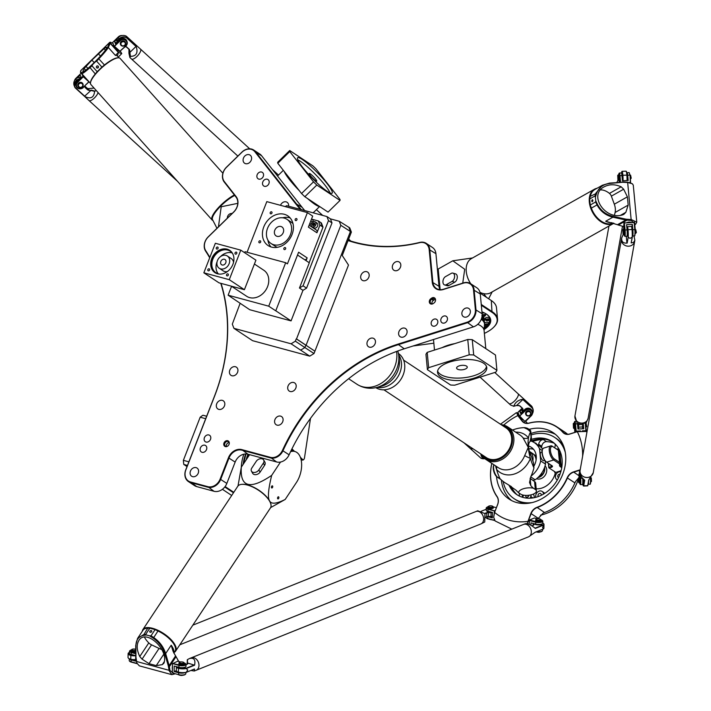 <?xml version="1.0" encoding="UTF-8"?>
<svg xmlns="http://www.w3.org/2000/svg" width="711" height="711" viewBox="0 0 711 711"><rect width="100%" height="100%" fill="white"/><g stroke="black" fill="none" stroke-linecap="round" stroke-linejoin="round"><path stroke-width="1.07" d="M310.494 418.379L304.477 457.955A1.778 1.013 -74.9 0 1 303.775 459.457A1.778 1.013 -74.9 0 1 302.673 459.582L300.362 457.262M294.514 451.405L291.954 448.837M348.07 240.576A169.707 136.947 -56.5 0 0 419.65 242.664A10.692 8.63 123.5 0 1 429.168 249.579L432.261 282.214A11.58 9.35 -56.5 0 0 443.282 289.51L463.341 283.147A10.692 8.63 123.5 0 1 473.517 289.884L475.383 309.623A10.692 8.63 123.5 0 1 467.038 322.234L397.849 344.177A169.707 136.947 -56.5 0 0 282.409 450.472A10.692 8.63 123.5 0 1 270.384 457.333L241.776 449.601A11.58 9.35 -56.5 0 0 228.435 457.777L220.126 479.107A10.692 8.63 123.5 0 1 207.808 486.662L190.504 481.978A10.692 8.63 123.5 0 1 185.864 469.847L214.544 396.294A169.707 136.947 -56.5 0 0 221.059 283.387M209.843 257.409A169.707 136.947 -56.5 0 0 205.755 250.734A10.692 8.63 123.5 0 1 208.252 236.95L233.768 212.047A11.58 9.35 -56.5 0 0 236.088 196.574L224.347 181.607A10.692 8.63 123.5 0 1 226.48 167.325L241.918 152.261A10.692 8.63 123.5 0 1 254.902 151.79L295.412 203.399A169.707 136.947 -56.5 0 0 300.46 209.398M433.923 303.046A3.191 2.568 -56.5 0 0 435.559 300.078A3.191 2.568 -56.5 0 0 431.639 298.14L430.928 298.629A3.191 2.568 -56.5 0 0 429.444 302.584A3.191 2.568 -56.5 0 0 432.688 303.837A3.191 2.568 -56.5 0 0 433.221 303.535L433.923 303.046M206.074 442.055A3.848 3.111 123.5 0 1 205.328 441.718A3.848 3.111 123.5 0 1 204.866 436.794A3.848 3.111 123.5 0 1 209.585 435.292A3.848 3.111 123.5 0 1 210.305 439.789A3.848 3.111 123.5 0 1 206.074 442.055M192.583 476.646A4.897 3.955 123.5 0 1 191.641 476.219A4.897 3.955 123.5 0 1 191.046 469.953A4.897 3.955 123.5 0 1 197.045 468.051A4.897 3.955 123.5 0 1 197.969 473.766A4.897 3.955 123.5 0 1 192.583 476.646M218.81 409.385A4.897 3.955 123.5 0 1 217.859 408.958A4.897 3.955 123.5 0 1 217.273 402.693A4.897 3.955 123.5 0 1 223.272 400.791A4.897 3.955 123.5 0 1 224.187 406.505A4.897 3.955 123.5 0 1 218.81 409.385M231.919 375.755A4.897 3.955 123.5 0 1 230.977 375.328A4.897 3.955 123.5 0 1 230.382 369.062A4.897 3.955 123.5 0 1 236.381 367.16A4.897 3.955 123.5 0 1 237.305 372.875A4.897 3.955 123.5 0 1 231.919 375.755M290.195 391.512A4.897 3.955 123.5 0 1 289.244 391.086A4.897 3.955 123.5 0 1 288.657 384.82A4.897 3.955 123.5 0 1 294.656 382.918A4.897 3.955 123.5 0 1 295.572 388.633A4.897 3.955 123.5 0 1 290.195 391.512M277.077 425.142A4.897 3.955 123.5 0 1 276.135 424.716A4.897 3.955 123.5 0 1 275.539 418.45A4.897 3.955 123.5 0 1 281.547 416.548A4.897 3.955 123.5 0 1 282.463 422.263A4.897 3.955 123.5 0 1 277.077 425.142M437.825 321.541A3.848 3.111 123.5 0 1 436.065 325.407A3.848 3.111 123.5 0 1 432.359 325.807A3.848 3.111 123.5 0 1 431.897 320.883A3.848 3.111 123.5 0 1 436.607 319.381A3.848 3.111 123.5 0 1 437.825 321.541M369.169 274.837A4.897 3.955 123.5 0 1 366.938 279.761A4.897 3.955 123.5 0 1 362.228 280.267A4.897 3.955 123.5 0 1 361.632 273.993A4.897 3.955 123.5 0 1 367.631 272.091A4.897 3.955 123.5 0 1 369.169 274.837M375.461 341.316A4.897 3.955 123.5 0 1 373.231 346.239A4.897 3.955 123.5 0 1 368.511 346.746A4.897 3.955 123.5 0 1 367.916 340.48A4.897 3.955 123.5 0 1 373.924 338.578A4.897 3.955 123.5 0 1 375.461 341.316M407.092 331.282A4.897 3.955 123.5 0 1 404.861 336.214A4.897 3.955 123.5 0 1 400.142 336.712A4.897 3.955 123.5 0 1 399.555 330.446A4.897 3.955 123.5 0 1 405.554 328.544A4.897 3.955 123.5 0 1 407.092 331.282M470.362 311.214A4.897 3.955 123.5 0 1 468.131 316.146A4.897 3.955 123.5 0 1 463.412 316.653A4.897 3.955 123.5 0 1 462.825 310.378A4.897 3.955 123.5 0 1 468.825 308.476A4.897 3.955 123.5 0 1 470.362 311.214M400.808 264.803A4.897 3.955 123.5 0 1 398.578 269.727A4.897 3.955 123.5 0 1 393.858 270.233A4.897 3.955 123.5 0 1 393.272 263.968A4.897 3.955 123.5 0 1 399.271 262.057A4.897 3.955 123.5 0 1 400.808 264.803M263.914 180.274A3.848 3.111 123.5 0 1 267.994 179.554A3.848 3.111 123.5 0 1 268.456 184.478A3.848 3.111 123.5 0 1 263.737 185.98A3.848 3.111 123.5 0 1 263.914 180.274M280.498 205.319A4.897 3.955 123.5 0 1 281.903 203.195A4.897 3.955 123.5 0 1 287.093 202.28A4.897 3.955 123.5 0 1 288.595 206.19M244.86 156.002A4.897 3.955 123.5 0 1 250.05 155.087A4.897 3.955 123.5 0 1 250.636 161.353A4.897 3.955 123.5 0 1 244.637 163.254A4.897 3.955 123.5 0 1 244.86 156.002M225.378 446.597A3.191 2.568 -56.5 0 0 227.138 446.419A3.191 2.568 -56.5 0 0 229.298 443.149A3.191 2.568 -56.5 0 0 226.96 440.651A3.191 2.568 -56.5 0 0 223.867 443.38A3.191 2.568 -56.5 0 0 225.378 446.597M202.075 452.303A3.848 3.111 123.5 0 1 201.329 451.974A3.848 3.111 123.5 0 1 200.866 447.041A3.848 3.111 123.5 0 1 205.586 445.548A3.848 3.111 123.5 0 1 206.306 450.036A3.848 3.111 123.5 0 1 202.075 452.303M258.262 173.084A3.848 3.111 123.5 0 1 262.341 172.364A3.848 3.111 123.5 0 1 262.812 177.288A3.848 3.111 123.5 0 1 258.093 178.781A3.848 3.111 123.5 0 1 258.262 173.084M447.468 318.484A3.848 3.111 123.5 0 1 445.708 322.35A3.848 3.111 123.5 0 1 442.002 322.75A3.848 3.111 123.5 0 1 441.54 317.826A3.848 3.111 123.5 0 1 446.259 316.324A3.848 3.111 123.5 0 1 447.468 318.484M197.8 474.059A4.897 3.955 -56.5 0 0 197.462 474.575M224.027 406.799A4.897 3.955 -56.5 0 0 223.689 407.305M237.136 373.168A4.897 3.955 -56.5 0 0 236.799 373.675M295.412 388.926A4.897 3.955 -56.5 0 0 295.074 389.432M282.303 422.556A4.897 3.955 -56.5 0 0 281.956 423.063M368.387 278.099A4.897 3.955 -56.5 0 0 368.049 278.614M374.679 344.586A4.897 3.955 -56.5 0 0 374.333 345.102M406.31 334.552A4.897 3.955 -56.5 0 0 405.972 335.068M469.58 314.484A4.897 3.955 -56.5 0 0 469.242 315M400.026 268.065A4.897 3.955 -56.5 0 0 399.689 268.58M250.805 161.086A4.897 3.955 -56.5 0 0 250.468 161.601M315.613 179.056A5.341 0.818 45.7 0 0 311.782 175.048A5.341 0.818 45.7 0 0 309.249 173.493A5.341 0.818 45.7 0 0 312.396 177.892A5.341 0.818 45.7 0 0 316.715 181.145A5.341 0.818 45.7 0 0 315.613 179.056M330.1 192.974A24.725 3.777 45.7 0 0 325.158 185.375A24.725 3.777 45.7 0 0 297.749 159.815M327.042 183.536A24.725 3.777 -134.3 0 1 332.135 193.17A24.725 3.777 -134.3 0 1 312.165 178.114A24.725 3.777 -134.3 0 1 297.607 157.78A24.725 3.777 -134.3 0 1 309.338 164.996A24.725 3.777 -134.3 0 1 327.042 183.536M464.567 369.329A5.341 2.231 -5.4 0 1 456.613 368.085A5.341 2.231 -5.4 0 1 461.723 365.365A5.341 2.231 -5.4 0 1 467.26 367.08A5.341 2.231 -5.4 0 1 464.567 369.329M437.612 371.106A24.725 10.327 174.6 0 0 474.113 375.639A24.725 10.327 174.6 0 0 486.493 366.485M474.344 378.056A24.725 10.327 -5.4 0 1 437.549 372.333A24.725 10.327 -5.4 0 1 461.19 359.722A24.725 10.327 -5.4 0 1 486.777 367.676A24.725 10.327 -5.4 0 1 474.344 378.056M484.715 324.891L484.564 323.274A1.893 0.791 -5.4 0 1 485.933 322.376A1.893 0.791 -5.4 0 1 488.093 322.581A1.893 0.791 -5.4 0 1 488.333 322.918L488.484 324.536A1.893 0.791 174.6 0 0 488.244 324.189A1.893 0.791 174.6 0 0 486.084 323.985A1.893 0.791 174.6 0 0 484.715 324.891C485.72 326.127 486.982 326.002 488.484 324.536M485.56 319.923L485.409 318.306A1.893 0.791 -5.4 0 1 486.768 317.408A1.893 0.791 -5.4 0 1 488.928 317.613A1.893 0.791 -5.4 0 1 489.177 317.95L489.328 319.559A1.893 0.791 174.6 0 0 489.079 319.221A1.893 0.791 174.6 0 0 486.928 319.017A1.893 0.791 174.6 0 0 485.56 319.923C486.564 321.159 487.817 321.034 489.328 319.559M485.48 313.524A1.893 0.791 -5.4 0 1 485.489 313.569L485.64 315.186A1.893 0.791 174.6 0 0 485.4 314.84A1.893 0.791 174.6 0 0 482.165 315.062M482.094 313.391A1.893 0.791 -5.4 0 1 484.467 312.973M277.797 163.272A35.639 5.448 -134.3 0 1 277.734 162.206L289.706 150.519A35.639 5.448 45.7 0 0 289.768 151.585L277.797 163.272L301.544 193.525L313.515 181.847A35.639 5.448 45.7 0 0 316.813 185.056L304.841 196.734A35.639 5.448 -134.3 0 1 301.544 193.525M304.841 196.734L328.055 212.109L340.036 200.422A35.639 5.448 45.7 0 0 340 199.462L315.942 168.818A35.639 5.448 45.7 0 0 312.929 165.894L289.706 150.519M467.767 339.502A35.639 14.878 -5.4 0 1 472.255 339.662L473.704 354.976A35.639 14.878 174.6 0 0 469.216 354.816L467.767 339.502L427.204 352.372L428.653 367.676A35.639 14.878 174.6 0 0 427.409 369.658L425.96 354.345A35.639 14.878 -5.4 0 1 427.204 352.372M427.409 369.658L450.623 385.024A35.639 14.878 174.6 0 0 454.72 385.184L495.807 372.155A35.639 14.878 174.6 0 0 496.918 370.342L495.469 355.029L472.255 339.662M316.813 185.056L340.036 200.422M289.768 151.585L313.515 181.847M496.918 370.342L473.704 354.976M469.216 354.816L428.653 367.676M297.873 188.85A25.614 3.919 -134.3 0 1 289.653 179.421A25.614 3.919 -134.3 0 1 284.844 172.249M319.266 206.279A25.614 3.919 -134.3 0 1 309.009 199.498M444.011 347.039A25.614 10.701 -5.4 0 1 448.028 345.537A25.614 10.701 -5.4 0 1 452.507 344.346M488.804 316.324A32.297 13.482 -5.4 0 1 489.719 318.972A32.297 13.482 -5.4 0 1 488.386 323.487M486.395 325.771A32.297 13.482 -5.4 0 1 484.084 327.611M483.053 316.395A27.009 11.278 -5.4 0 1 484.28 321.274M484.031 329.566A33.186 13.856 174.6 0 0 486.422 314.102A33.186 13.856 174.6 0 0 481.951 311.88M486.208 313.96A32.742 13.669 -5.4 0 1 490.235 319.737A32.742 13.669 -5.4 0 1 484.022 328.829M482.102 316.022A26.725 11.163 -5.4 0 1 482.965 316.937A26.725 11.163 -5.4 0 1 484.2 319.799A26.725 11.163 -5.4 0 1 484.218 319.968M248.015 454.231A19.837 11.314 105.1 0 0 247.615 455.2A19.837 11.314 105.1 0 0 246.184 459.804M233.786 492.314L225.103 486.564M243.891 454.169A24.947 14.229 105.1 0 0 241.322 467.145M291.679 449.396L293.376 451.103M300.789 458.524L302.139 459.875A2.231 1.271 105.1 0 0 302.486 460.088A2.231 1.271 105.1 0 0 303.508 459.715A2.231 1.271 105.1 0 0 303.641 459.564M493.63 327.3A40.092 16.744 174.6 0 0 493.807 327.122A40.092 16.744 174.6 0 0 497.549 319.043A40.092 16.744 174.6 0 0 492.359 311.8L481.249 304.45M481.329 305.25L492.012 312.325A39.647 16.557 -5.4 0 1 493.452 327.478A39.647 16.557 -5.4 0 1 484.369 333.388M433.843 343.182L413.171 345.964M480.147 293.145L491.292 300.522A40.092 16.744 -5.4 0 1 496.482 307.756L497.549 319.043M231.697 495.46L222.401 489.301M224.765 486.999L233.484 492.767M301.366 209.647A169.262 136.592 123.5 0 1 295.945 203.23L255.436 151.63A11.136 8.985 -56.5 0 0 253.711 150.03L259.853 154.091A11.136 8.985 123.5 0 1 261.577 155.691L302.086 207.301A169.262 136.592 -56.5 0 0 304.743 210.554M220.774 283.307A169.262 136.592 123.5 0 1 214.411 396.347L185.731 469.891A11.136 8.985 -56.5 0 0 188.415 481.569A11.136 8.985 -56.5 0 0 190.566 482.538L207.87 487.213A11.136 8.985 -56.5 0 0 220.694 479.347L229.013 458.026A11.136 8.985 123.5 0 1 241.838 450.152L270.438 457.893A11.136 8.985 -56.5 0 0 282.969 450.738A169.262 136.592 123.5 0 1 398.107 344.728L467.296 322.785A11.136 8.985 -56.5 0 0 475.988 309.649L474.121 289.91A11.136 8.985 -56.5 0 0 470.62 283.68A11.136 8.985 -56.5 0 0 463.519 282.889L443.46 289.253A11.136 8.985 123.5 0 1 436.358 288.47A11.136 8.985 123.5 0 1 432.866 282.24L429.773 249.605A11.136 8.985 -56.5 0 0 426.28 243.375L432.421 247.446A11.136 8.985 123.5 0 1 435.923 253.667L439.007 286.302A11.136 8.985 -56.5 0 0 439.976 289.688M470.62 283.68L476.761 287.742A11.136 8.985 123.5 0 1 480.263 293.972L482.129 313.72A11.136 8.985 123.5 0 1 473.437 326.847L404.248 348.79A169.262 136.592 -56.5 0 0 289.11 454.8A11.136 8.985 123.5 0 1 276.579 461.954L247.979 454.222A11.136 8.985 -56.5 0 0 235.154 462.088L226.836 483.418A11.136 8.985 123.5 0 1 214.011 491.283L196.707 486.6A11.136 8.985 123.5 0 1 194.556 485.631L188.415 481.569M426.28 243.375A11.136 8.985 -56.5 0 0 419.854 242.398A169.262 136.592 123.5 0 1 348.203 240.229M253.711 150.03A11.136 8.985 -56.5 0 0 241.918 152.118L226.48 167.183A11.136 8.985 -56.5 0 0 224.249 182.06L235.99 197.027A11.136 8.985 123.5 0 1 233.768 211.905L208.252 236.807A11.136 8.985 -56.5 0 0 205.639 251.17A169.262 136.592 123.5 0 1 209.701 257.773M432.866 303.748A2.675 2.16 123.5 0 1 431.035 303.606A2.675 2.16 123.5 0 1 431.559 299.322L432.261 298.833A2.675 2.16 123.5 0 1 434.697 298.656A2.675 2.16 123.5 0 1 435.541 300.273M435.39 299.518A2.675 2.16 -56.5 0 0 434.021 299.989L433.31 300.477A2.675 2.16 -56.5 0 0 432.101 303.899M227.316 446.33A2.675 2.16 123.5 0 1 226.009 446.41A2.675 2.16 123.5 0 1 225.494 446.179A2.675 2.16 123.5 0 1 225.165 442.766A2.675 2.16 123.5 0 1 228.435 441.727A2.675 2.16 123.5 0 1 229.289 443.344M229.129 442.589A2.675 2.16 -56.5 0 0 226.925 443.922A2.675 2.16 -56.5 0 0 226.551 446.481M187.02 466.585L183.802 464.452A35.639 20.326 -74.9 0 1 183.376 460.337L188.877 461.83M205.692 418.699L200.182 417.215A35.639 20.326 -74.9 0 1 202.991 415.242L206.661 416.228M183.376 460.337L200.182 417.215M187.464 465.447L183.802 464.452M82.085 74.291L83.294 76.752L88.582 81.525A22.494 6.043 138.2 0 0 88.751 81.472L88.582 81.525M83.409 87.471A4.453 4.115 157.7 0 1 76.21 86.351A4.453 4.115 157.7 0 1 77.241 81.845L82.92 76.317L83.294 76.752L77.615 82.289A4.008 3.706 -22.3 0 0 77.552 87.586A4.008 3.706 -22.3 0 0 83.169 87.346L88.955 81.881M88.839 81.818L83.169 87.346M74.602 80.512A4.453 4.115 -22.3 0 1 75.819 78.388L81.125 73.215M85.364 77.952L83.258 75.597M77.295 77.943L80.21 75.099L81.054 77.144L76.957 81.143A4.453 4.115 157.7 0 0 75.917 85.649L76.21 86.351M77.988 85.987A2.675 2.471 -22.3 0 1 82.28 82.974A2.675 2.471 -22.3 0 1 82.92 83.96M120.275 51.503L114.48 46.322L120.15 40.785A4.008 3.706 -22.3 0 1 125.758 40.545A4.008 3.706 -22.3 0 1 125.696 45.851L119.644 51.53L125.945 45.975A4.453 4.115 157.7 0 0 126.985 41.469A4.453 4.115 157.7 0 0 119.777 40.349L114.098 46.464L119.644 51.53M112.685 42.42L114.098 46.464L112.685 42.42L118.355 36.883A4.453 4.115 -22.3 0 1 122.132 35.55M126.985 41.469L126.691 40.758A4.453 4.115 157.7 0 0 119.484 39.638L115.395 43.638L114.551 41.585L117.262 38.945M120.523 44.482A2.675 2.471 -22.3 0 1 124.816 41.469A2.675 2.471 -22.3 0 1 125.456 42.456M82.165 83.756A2.231 2.062 -22.3 0 1 81.134 87.275A2.231 2.062 -22.3 0 1 78.468 84.84A2.231 2.062 -22.3 0 1 82.165 83.756M82.414 83.285A2.675 2.471 157.7 0 0 78.05 86.147A2.675 2.471 157.7 0 0 81.463 87.417A2.675 2.471 157.7 0 0 82.414 83.285M124.692 42.251A2.231 2.062 -22.3 0 1 123.67 45.771A2.231 2.062 -22.3 0 1 120.994 43.335A2.231 2.062 -22.3 0 1 124.692 42.251M124.94 41.789A2.675 2.471 157.7 0 0 120.586 44.642A2.675 2.471 157.7 0 0 123.99 45.913A2.675 2.471 157.7 0 0 124.94 41.789M114.551 41.585L116.071 42.971M114.062 46.375A3.564 0.542 -134.3 0 1 113.387 45.326A3.564 0.542 -134.3 0 1 113.36 45.024L113.467 44.917M118.106 50.126A3.564 0.542 -134.3 0 1 114.231 46.588M129.855 653.862A4.008 1.298 1.4 0 0 133.97 655.169A4.008 1.298 -178.6 0 1 131.419 654.849A4.008 1.298 -178.6 0 1 129.855 653.862L129.846 653.862A4.008 1.298 -178.6 0 0 131.411 654.938A4.008 1.298 -178.6 0 0 134.281 655.258M185.535 666.945L185.535 666.936A4.008 1.298 -178.6 0 1 185.535 666.945A4.008 1.298 -178.6 0 1 183.171 667.985A4.008 1.298 -178.6 0 1 179.092 667.745A4.008 1.298 -178.6 0 1 177.634 666.98A4.008 1.298 1.4 0 0 181.847 668.064A4.008 1.298 1.4 0 0 185.527 666.945A4.008 1.298 -178.6 0 1 181.82 668.153A4.008 1.298 -178.6 0 1 177.572 666.962M129.757 661.283A4.008 1.298 1.4 0 0 129.909 661.47A4.008 1.298 1.4 0 0 131.242 662.092L137.134 663.692M137.027 663.416L130.984 661.781A4.453 1.449 -178.6 0 1 129.5 661.088A4.453 1.449 -178.6 0 1 129.242 660.59L129.286 658.813M130.006 650.654A4.453 1.449 1.4 0 0 129.74 650.832A4.453 1.449 1.4 0 0 129.464 651.32A4.453 1.449 1.4 0 0 131.206 652.52L135.757 653.747M135.748 653.142L131.482 651.987A4.008 1.298 -178.6 0 1 130.166 650.467A4.008 1.298 -178.6 0 1 131.313 649.961M129.464 651.32L129.42 653.213A4.453 1.449 1.4 0 0 131.162 654.413L135.748 655.658L135.623 661.132L131.028 659.888A4.453 1.449 -178.6 0 1 129.304 658.821M135.748 651.676A2.675 0.871 -178.6 0 1 132.85 651.774A2.675 0.871 -178.6 0 1 131.251 650.947L131.277 650.103A2.675 0.871 1.4 0 0 132.85 650.929A2.675 0.871 1.4 0 0 135.739 650.841M185.855 672.517L185.829 673.69A4.453 1.449 -178.6 0 1 185.544 674.179A4.453 1.449 -178.6 0 1 178.657 674.677L172.302 672.953L172.524 663.692L177.688 661.203L180.567 661.977M184.265 662.981A4.008 1.298 -178.6 0 1 185.375 663.541A4.008 1.298 -178.6 0 1 183.962 664.998A4.008 1.298 -178.6 0 1 179.163 664.883L172.435 663.487L172.302 672.953L178.657 674.677L178.701 672.784L174.115 671.54L174.239 666.065L178.834 667.3A4.453 1.449 1.4 0 0 183.5 667.558A4.453 1.449 1.4 0 0 185.998 666.323L186.042 664.421A4.453 1.449 1.4 0 0 185.784 663.923A4.453 1.449 1.4 0 0 185.535 663.727M172.435 663.487L178.879 665.407A4.453 1.449 1.4 0 0 183.545 665.656A4.453 1.449 1.4 0 0 186.042 664.421M178.923 674.988A4.008 1.298 1.4 0 0 185.118 674.543A4.008 1.298 1.4 0 0 185.287 674.357M184.291 663.123L184.273 663.958A2.675 0.871 -178.6 0 1 183.722 664.474A2.675 0.871 -178.6 0 1 180.727 664.696A2.675 0.871 -178.6 0 1 178.932 663.834L178.95 662.99A2.675 0.871 1.4 0 0 180.754 663.861A2.675 0.871 1.4 0 0 183.74 663.63A2.675 0.871 1.4 0 0 184.291 663.123A2.675 0.871 1.4 0 0 184.14 662.821A2.675 0.871 1.4 0 0 183.847 662.625M180.381 675.246L179.75 675.166M179.999 675.281L182.665 675.263A1.778 0.578 -178.6 0 1 180.478 675.334A1.778 0.578 -178.6 0 1 180.23 675.281M132.077 662.323L133.89 662.812M135.739 650.21A2.231 0.72 -178.6 0 1 135.721 650.218A2.231 0.72 -178.6 0 1 132.877 650.352A2.231 0.72 -178.6 0 1 131.873 649.445A2.231 0.72 -178.6 0 1 133.632 649.019A2.231 0.72 -178.6 0 1 135.73 649.347M131.739 649.632A2.675 0.871 1.4 0 0 131.446 649.81A2.675 0.871 1.4 0 0 131.277 650.103M183.394 663.114A2.231 0.72 -178.6 0 1 180.55 663.247A2.231 0.72 -178.6 0 1 179.545 662.341A2.231 0.72 -178.6 0 1 181.652 661.914A2.231 0.72 -178.6 0 1 183.731 662.439A2.231 0.72 -178.6 0 1 183.394 663.114M179.412 662.519A2.675 0.871 1.4 0 0 179.119 662.696A2.675 0.871 1.4 0 0 178.95 662.99M129.891 659.079A4.008 1.298 1.4 0 0 135.65 659.986M177.546 671.948A4.008 1.298 1.4 0 0 183.998 672.739M176.319 670.651L174.115 671.54M184.913 672.659A4.453 1.449 -178.6 0 1 178.701 672.784M172.311 668.829A3.564 2.035 -74.9 0 1 172.355 666.936M627.662 235.394L627.129 227.769L627.662 235.394M622.552 180.745L621.992 173.368L622.552 180.745M634.736 235.865L635.234 229.724L634.55 222.472L623.929 222.952L634.141 222.303L634.825 229.555A4.453 0.471 87.4 0 1 634.736 235.865A4.453 0.471 87.4 0 1 634.692 235.892L632.701 235.981A4.453 0.471 87.4 0 1 632.47 235.545M624.329 222.534L625.085 230L627.075 229.911L626.587 224.667L632.337 224.409L632.834 229.644A4.453 0.471 87.4 0 1 632.701 235.981M634.061 222.09L634.55 222.472M623.591 229.262L623.929 222.952L624.613 230.204L624.445 235.892L624.116 234.594M624.445 235.892L624.907 236.31A4.453 0.471 -92.6 0 0 624.951 236.336A4.453 0.471 -92.6 0 0 625.085 230L624.613 230.204M623.298 229.28L624.187 229.235L624.427 234.577L623.547 234.621L623.298 229.28L623.058 234.186L622.854 229.76M630.737 182.807L629.502 182.451M630.364 182.683L630.088 175.324L629.191 172.622A4.453 0.471 87.4 0 1 629.679 175.155L627.689 175.244L628.186 180.487L622.427 180.754L621.938 175.51A4.453 0.471 -92.6 0 0 621.396 172.951L619.405 173.04A4.453 0.471 -92.6 0 0 619.352 173.066L618.934 173.528L620.063 182.114M630.088 175.324L630.604 182.763M619.139 182.194L618.952 180.194M620.552 182.069L619.948 175.599A4.453 0.471 -92.6 0 0 619.405 173.04M618.73 174.853L618.934 173.528M626.96 173.137A4.453 0.471 87.4 0 1 627.146 172.684L629.137 172.595A4.453 0.471 87.4 0 1 629.191 172.622M618.152 174.879L619.041 174.844L619.29 180.185L618.401 180.221L618.152 174.879L617.912 179.785L617.708 175.359M630.15 175.999L630.435 178.985M630.079 175.235L630.124 175.688M630.399 175.217L630.461 178.781M635.376 233.688L635.287 230.391M635.261 230.088L635.225 229.626M623.058 234.186L623.547 234.621M636.372 232.568L635.75 229.609L635.892 233.164L636.372 232.568M630.773 178.754L631.226 178.177L630.604 175.217M617.912 179.785L618.401 180.221M632.443 235.545L631.946 227.547M632.337 224.409L631.848 227.129M624.951 236.336L626.942 236.248A4.453 0.471 -92.6 0 0 627.075 229.911M627.733 180.505L626.826 173.146M627.146 172.684A4.453 0.471 87.4 0 1 627.689 175.244M630.924 222.232A3.564 1.484 174.6 0 0 627.253 222.401M517.937 412.3L519.35 416.353L525.402 410.665A4.008 3.706 -22.3 0 1 531.01 410.434A4.008 3.706 -22.3 0 1 530.948 415.731L524.896 421.41L519.359 415.757L517.937 412.3L522.158 408.176A2.231 2.062 157.7 0 1 522.158 408.23L522.043 410.656A5.119 4.737 -22.3 0 0 522.194 412.007M524.896 421.41L519.35 416.353L525.029 410.229L524.736 409.518L520.648 413.518L519.803 411.473L522.114 409.216M525.518 421.383L531.197 415.855A4.453 4.115 157.7 0 0 532.228 411.349A4.453 4.115 157.7 0 0 525.029 410.229L525.402 410.665M525.776 414.371A2.675 2.471 -22.3 0 1 527.242 410.914A2.675 2.471 -22.3 0 1 530.708 412.344M481.214 454.213A4.453 4.115 157.7 0 0 484.893 458.693A6.683 6.177 157.7 0 1 480.956 458.204L466.558 445.139M484.502 458.346A4.008 3.706 -22.3 0 1 481.685 454.72M480.885 453.991A4.453 4.115 157.7 0 0 481.169 455.529L481.463 456.24M526.798 415.206A2.231 2.062 -22.3 0 1 527.82 411.687A2.231 2.062 -22.3 0 1 530.495 414.122A2.231 2.062 -22.3 0 1 526.798 415.206M526.416 415.357A2.675 2.471 157.7 0 0 530.779 412.496A2.675 2.471 157.7 0 0 527.366 411.225A2.675 2.471 157.7 0 0 526.416 415.357M519.803 411.473L521.323 412.851M532.228 411.349L531.944 410.638A4.453 4.115 157.7 0 0 524.736 409.518M518.719 414.806L518.612 414.904A3.564 0.542 45.7 0 0 519.314 416.255M519.483 416.468A3.564 0.542 45.7 0 0 523.358 420.005M578.105 429.017L578.007 423.729L578.105 429.017M583.322 479.072L583.136 484.04L583.224 478.974L582.673 484.067M580.478 430.928L576.177 431.124L575.555 432.137M574.95 421.312A4.453 0.471 -92.6 0 1 575.492 423.872L576.177 431.124L575.706 431.337L574.488 421.801L574.906 421.339A4.453 0.471 -92.6 0 1 574.95 421.312L575.652 421.276M586.193 431.586L585.917 430.679L585.882 431.461M585.286 423.454L586.326 430.848L585.446 431.293M585.233 423.472L585.917 430.679L582.38 430.839M576.141 431.959L577.012 431.684M574.87 432.359L574.506 428.466M574.275 423.125L574.488 421.801M583.278 423.916L583.731 428.76L577.981 429.017L577.483 423.783A4.453 0.471 -92.6 0 0 577.465 423.605M573.706 423.152L574.595 423.116L574.835 428.449L573.946 428.493L573.706 423.152L573.466 428.058L573.262 423.632M579.963 471.109L579.474 471.224L580.158 478.476L579.998 484.164L579.661 482.867M579.954 471.02L578.87 474.628L579.145 477.534M579.998 484.164L580.452 484.582A4.453 0.471 -92.6 0 0 580.505 484.609A4.453 0.471 -92.6 0 0 580.638 478.272L580.274 474.45M590.432 478.521A4.453 0.471 87.4 0 1 590.281 484.138L590.797 478.13M590.281 484.138A4.453 0.471 87.4 0 1 590.237 484.164L588.246 484.253A4.453 0.471 87.4 0 1 588.121 484.102M580.505 484.609L582.496 484.52A4.453 0.471 -92.6 0 0 582.647 478.379M578.852 477.552L579.732 477.508L579.98 482.849L579.092 482.885L578.852 477.552L578.603 482.449L578.399 478.032M591.205 478.041L590.93 481.96M591.463 481.418L591.303 477.881L591.152 481.445M585.98 427.258L585.793 423.258M573.466 428.058L573.946 428.493M586.735 426.564L586.157 423.48L586.299 427.035L586.735 426.564M578.603 482.449L579.092 482.885M583.278 428.777L583.224 423.916M588.175 483.809L588.495 482.005M588.548 481.685A4.453 0.471 87.4 0 1 588.246 484.253M542.28 523.731L542.28 523.731A4.008 1.298 -178.6 0 1 539.907 524.78A4.008 1.298 -178.6 0 1 535.827 524.531A4.008 1.298 -178.6 0 1 534.37 523.767A4.008 1.298 1.4 0 0 537.427 524.807A4.008 1.298 1.4 0 0 541.453 524.416A4.008 1.298 1.4 0 0 542.271 523.74L542.28 523.731A4.008 1.298 -178.6 0 1 538.565 524.94A4.008 1.298 -178.6 0 1 534.308 523.758M486.6 510.658A4.008 1.298 1.4 0 0 490.714 511.964A4.008 1.298 -178.6 0 1 488.155 511.644A4.008 1.298 -178.6 0 1 486.6 510.658M529.171 524.371L529.544 519.954L534.423 517.99L537.303 518.772M542.529 520.719A4.453 1.449 1.4 0 1 542.786 521.216A4.453 1.449 1.4 0 1 540.28 522.452A4.453 1.449 1.4 0 1 535.614 522.203L529.26 520.479L529.544 519.954L535.898 521.67A4.008 1.298 -178.6 0 0 540.698 521.794A4.008 1.298 -178.6 0 0 542.111 520.336L542.529 520.719A4.453 1.449 1.4 0 0 542.271 520.523M536.156 531.899A4.008 1.298 1.4 0 0 541.853 531.33A4.008 1.298 1.4 0 0 542.022 531.153M542.591 529.313L542.564 530.486A4.453 1.449 -178.6 0 1 542.28 530.975A4.453 1.449 -178.6 0 1 536.618 531.712M529.18 520.274L529.082 524.336M541 519.777A4.008 1.298 -178.6 0 1 542.111 520.336M530.921 525.251L530.984 522.852L535.57 524.096A4.453 1.449 1.4 0 0 540.236 524.345A4.453 1.449 1.4 0 0 542.742 523.109L542.786 521.216M541.035 519.91L541.009 520.754A2.675 0.871 -178.6 0 1 538.316 521.554A2.675 0.871 -178.6 0 1 535.667 520.63L535.685 519.785A2.675 0.871 1.4 0 0 538.343 520.719A2.675 0.871 1.4 0 0 541.035 519.91A2.675 0.871 1.4 0 0 540.875 519.608A2.675 0.871 1.4 0 0 540.591 519.421M494.101 519.448L494.589 520.381M486.742 507.441A4.453 1.449 1.4 0 0 486.484 507.627A4.453 1.449 1.4 0 0 486.2 508.116L486.155 510.009A4.453 1.449 1.4 0 0 487.897 511.2L492.483 512.444L492.359 517.919L487.764 516.675L487.719 518.577L494.518 520.283M486.2 508.116A4.453 1.449 1.4 0 0 487.942 509.307L494.918 511.013L488.226 508.774A4.008 1.298 -178.6 0 1 486.911 507.263A4.008 1.298 -178.6 0 1 488.048 506.756M494.243 513.191L494.296 511.022L495.398 510.169M494.909 511.413L495.096 510.942M486.493 518.07A4.008 1.298 1.4 0 0 486.653 518.266A4.008 1.298 1.4 0 0 487.986 518.888L494.66 520.479M493.327 506.872L496.358 507.698M487.986 518.888L487.719 518.577A4.453 1.449 -178.6 0 1 486.244 517.884A4.453 1.449 -178.6 0 1 485.986 517.377L485.986 517.128M493.354 507.014L493.336 507.858A2.675 0.871 -178.6 0 1 490.643 508.667A2.675 0.871 -178.6 0 1 487.995 507.734L488.013 506.89A2.675 0.871 1.4 0 0 490.661 507.823A2.675 0.871 1.4 0 0 493.354 507.014A2.675 0.871 1.4 0 0 493.203 506.721A2.675 0.871 1.4 0 0 492.91 506.525M536.601 518.95A2.231 0.72 -178.6 0 1 538.716 518.719A2.231 0.72 -178.6 0 1 540.467 519.226A2.231 0.72 -178.6 0 1 538.351 520.15A2.231 0.72 -178.6 0 1 536.281 519.128A2.231 0.72 -178.6 0 1 536.601 518.95M536.156 519.314A2.675 0.871 1.4 0 0 535.854 519.492A2.675 0.871 1.4 0 0 535.685 519.785M539.134 532.352L539.4 532.059A1.778 0.578 -178.6 0 1 536.743 531.997L539.134 532.352M489.061 519.181L490.626 519.599M488.928 506.054A2.231 0.72 -178.6 0 1 491.043 505.823A2.231 0.72 -178.6 0 1 492.794 506.339A2.231 0.72 -178.6 0 1 490.679 507.254A2.231 0.72 -178.6 0 1 488.608 506.241A2.231 0.72 -178.6 0 1 488.928 506.054M488.475 506.419A2.675 0.871 1.4 0 0 488.181 506.596A2.675 0.871 1.4 0 0 488.013 506.89M488.102 516.586A4.008 1.298 1.4 0 0 492.385 516.773M529.1 523.723A3.564 2.035 105.1 0 0 529.011 524.309M622.498 226.231L588.121 418.228A6.683 6.035 -169.8 0 1 580.478 422.992A6.683 6.035 -169.8 0 1 574.959 415.873L608.954 226.045M588.095 418.379L586.06 423.143L577.252 423.543L574.941 416.024M622.036 173.386L622.64 180.736M578.096 423.747L578.194 429.009M578.585 428.991A5.119 0.533 -92.6 0 0 578.612 427.213L578.603 423.836M582.576 423.987L582.593 427.027A5.119 0.533 87.4 0 1 582.576 428.813M578.354 423.792L578.372 427.151A4.897 0.515 87.4 0 1 578.336 429.009M582.762 428.804A4.897 0.515 -92.6 0 0 582.789 426.947L582.771 423.969M618.135 179.99L616.864 182.407M621.521 173.102L621.787 171.609A6.461 0.675 87.4 0 1 622.632 175.288A4.897 0.515 87.4 0 1 622.792 180.736M627.209 180.532A4.897 0.515 -92.6 0 0 627.058 175.093A6.461 0.675 -92.6 0 0 626.347 171.404L626.115 171.2A6.683 0.702 87.4 0 1 626.853 175.004A5.119 0.533 87.4 0 1 627.022 180.541M621.974 171.404L621.983 171.387A6.683 0.702 -92.6 0 0 621.974 171.404A6.683 0.702 -92.6 0 1 622.063 171.342L626.044 171.164A6.683 0.702 87.4 0 1 626.115 171.2M623.04 180.718A5.119 0.533 -92.6 0 0 622.872 175.19A6.683 0.702 -92.6 0 0 622.063 171.342M621.547 238.825A6.683 6.035 10.2 0 0 621.521 238.976A6.683 6.035 10.2 0 0 621.458 240.451A6.683 6.035 10.2 0 0 627.849 246.184A6.683 6.035 10.2 0 0 634.674 241.331L593.267 472.628A6.683 6.035 -169.8 0 1 585.624 477.383A6.683 6.035 -169.8 0 1 580.105 470.273L621.521 238.976A6.683 6.035 10.2 0 0 627.031 246.086A6.683 6.035 10.2 0 0 634.674 241.331A6.683 6.035 10.2 0 0 634.701 241.171M632.186 237.154L630.07 238.372L628.204 237.332A6.683 0.702 -92.6 0 0 628.017 229.582A5.119 0.533 -92.6 0 0 627.395 226.64L631.377 226.454A5.119 0.533 87.4 0 1 631.43 226.48A5.119 0.533 87.4 0 1 631.999 229.404A6.683 0.702 87.4 0 1 632.186 237.154L631.164 242.913L633.625 242.371L634.861 240.309L633.99 235.919M628.195 237.341L627.164 243.091L628.195 237.341M623.271 234.381L621.707 237.954C621.387 241.704 623.209 243.42 627.164 243.091M627.182 227.787L627.546 235.75M631.43 226.48L631.661 226.693A4.897 0.515 -92.6 0 1 632.203 229.484A6.461 0.675 -92.6 0 1 632.399 236.79L631.164 242.913M627.395 226.64A5.119 0.533 -92.6 0 0 627.333 226.667L627.129 226.898A4.897 0.515 87.4 0 1 627.777 229.689A6.461 0.675 87.4 0 1 627.973 236.994M626.284 236.274L626.906 242.922M626.924 227.778A4.897 0.515 87.4 0 1 627.129 226.898M593.232 472.779L588.708 480.032L587.668 485.8A6.683 0.702 87.4 0 1 587.65 485.817A6.683 0.702 87.4 0 1 587.579 485.862L583.598 486.04A6.683 0.702 -92.6 0 0 583.687 485.977L584.709 480.218C581.296 477.508 579.705 474.53 579.927 471.295L580.078 470.424M584.46 480.032L583.429 485.8A6.461 0.675 87.4 0 1 583.296 485.791A6.461 0.675 87.4 0 1 582.816 484.058M583.429 485.8L587.784 485.675L588.868 479.916M192.823 625.165L475.863 511.547A6.683 5.039 68.1 0 1 483.027 515.866A6.683 5.039 68.1 0 1 480.84 523.954L179.83 644.788M135.223 655.506A4.897 1.591 -178.6 0 1 130.868 655.151A6.461 2.097 -178.6 0 1 128.655 652.805L128.522 652.911A6.683 2.169 1.4 0 0 128.122 653.622A6.683 2.169 1.4 0 0 130.726 655.418A5.119 1.662 1.4 0 0 135.748 655.746M491.025 512.044A4.008 1.298 -178.6 0 1 488.155 511.724A4.008 1.298 -178.6 0 1 486.591 510.649L486.591 510.649M135.659 659.541A5.119 1.662 -178.6 0 1 130.637 659.213A6.683 2.169 -178.6 0 1 128.415 658.173A6.683 2.169 -178.6 0 1 128.033 657.417L128.122 653.622M128.655 652.805L129.438 652.494M128.531 658.262A6.461 2.097 1.4 0 0 128.62 658.359A6.461 2.097 1.4 0 0 130.771 659.364A4.897 1.591 1.4 0 0 135.65 659.675M475.979 511.502L477.739 510.791L484.955 513.609L484.751 521.99L480.956 523.9M481.098 511.316L486.164 509.289A6.461 2.097 -178.6 0 1 486.173 509.289M491.959 512.302A4.897 1.591 -178.6 0 1 491.07 512.338L488.493 512.364A2.453 0.791 1.4 0 0 486.786 512.64L484.893 513.395A2.453 0.791 1.4 0 0 484.84 513.422M485.009 517.528L486.688 516.853A2.453 0.791 -178.6 0 1 488.395 516.577L490.972 516.55A4.897 1.591 1.4 0 0 492.394 516.462M484.955 513.706A2.231 0.72 -178.6 0 1 485.071 513.653L486.964 512.898A2.231 0.72 -178.6 0 1 488.51 512.649L491.088 512.622A5.119 1.662 1.4 0 0 492.483 512.542M492.394 516.328A5.119 1.662 -178.6 0 1 490.999 516.408L488.421 516.444A2.231 0.72 1.4 0 0 486.875 516.684L485.009 517.43M196.049 670.304A6.683 5.039 -111.9 0 0 196.165 670.26A6.683 5.039 -111.9 0 0 198.36 662.181A6.683 5.039 -111.9 0 0 191.188 657.853A6.683 5.039 -111.9 0 0 191.063 657.906M193.827 657.737A6.683 5.039 -111.9 0 0 191.188 657.853L523.536 524.434A6.683 5.039 68.1 0 1 530.708 528.762A6.683 5.039 68.1 0 1 528.513 536.841L196.165 670.26A6.683 5.039 -111.9 0 0 198.84 663.825A6.683 5.039 -111.9 0 0 193.827 657.737M543.497 528.895L542.564 527.562L543.586 525.109A6.683 2.169 1.4 0 0 543.995 524.389L543.906 528.175A6.683 2.169 -178.6 0 1 543.497 528.895L535.214 532.237L528.637 536.796M523.66 524.389L525.411 523.687C527.873 523.394 531.17 524.967 535.303 528.415L543.586 525.109M533.214 523.456A5.119 1.662 1.4 0 0 533.143 523.731A5.119 1.662 1.4 0 0 533.214 524.016L533.632 524.851A2.231 0.72 -178.6 0 1 533.668 524.976A2.231 0.72 -178.6 0 1 533.606 525.127M542.742 522.994A6.461 2.097 -178.6 0 1 543.4 523.447A6.461 2.097 -178.6 0 1 543.471 524.789L535.036 528.175M531.899 525.838L533.383 525.233A2.453 0.791 1.4 0 0 533.739 525.038A2.453 0.791 1.4 0 0 533.854 524.629L533.437 523.794A4.897 1.591 -178.6 0 1 533.374 523.5M543.995 524.389A6.683 2.169 1.4 0 0 543.604 523.634A6.683 2.169 1.4 0 0 543.497 523.536M535.17 532.29L543.48 528.913M190.921 670.482L194.29 671.015L194.494 669.007L185.864 672.517A6.461 2.097 1.4 0 1 178.452 672.259L178.319 672.099A5.119 1.662 -178.6 0 1 176.612 671.308A5.119 1.662 -178.6 0 1 176.319 670.731L176.408 666.936A5.119 1.662 1.4 0 0 178.408 668.313A6.683 2.169 1.4 0 0 186.309 668.536L194.583 665.194C195.685 659.648 193.925 657.453 189.313 658.608L187.482 659.604L187.508 663.887A2.231 0.72 -178.6 0 1 187.508 663.932A2.231 0.72 -178.6 0 1 187.455 664.092M186.042 664.678L187.233 664.198A2.453 0.791 1.4 0 0 187.58 663.994A2.453 0.791 1.4 0 0 187.731 663.683L187.606 663.052M187.624 663.025L194.583 665.194M194.485 664.883L185.962 668.304A6.461 2.097 -178.6 0 1 178.55 668.047A4.897 1.591 -178.6 0 1 176.63 666.714M176.728 671.397A4.897 1.591 1.4 0 0 176.817 671.495A4.897 1.591 1.4 0 0 178.452 672.259M187.482 659.604L187.02 664.278M185.962 668.304L187.731 670.002L186.22 672.322A6.683 2.169 -178.6 0 1 178.319 672.099L178.55 668.047M194.494 669.007L185.864 672.517M187.269 659.817L187.384 663.15M494.776 372.484L518.052 393.725A6.683 2.337 132.4 0 1 515.279 400.24A6.683 2.337 132.4 0 1 509.04 403.599L480.058 377.15M131.455 58.969A6.683 2.337 -47.6 0 0 131.499 59.004A6.683 2.337 -47.6 0 0 137.73 55.645A6.683 2.337 -47.6 0 0 140.511 49.13A6.683 2.337 -47.6 0 0 140.467 49.095M237.856 156.082L131.499 59.004A6.683 2.337 -47.6 0 0 136.974 56.436A6.683 2.337 -47.6 0 0 140.511 49.139L126.976 36.785L127.953 37.799L126.336 37.621L136.014 46.455L126.656 37.479A6.683 6.177 157.7 0 0 118.897 38.901A5.119 4.737 157.7 0 0 117.439 41.638M116.942 42.127A5.119 4.737 -22.3 0 1 118.31 37.487A6.683 6.177 -22.3 0 1 126.06 36.039L126.976 36.785M128.94 49.281L128.94 53.316L129.9 57.547L130.451 56.365C136.45 56.276 138.316 52.836 136.05 46.046M125.172 46.722A2.231 2.062 -22.3 0 1 126.736 47.264L128.887 49.228A2.231 2.062 -22.3 0 1 129.509 50.517L130.22 56.453M130.451 56.365L129.864 52.41L136.014 46.455M117.786 41.3A4.897 4.524 -22.3 0 1 119.084 39.123A6.461 5.972 -22.3 0 1 126.336 37.621M129.9 52.427L129.766 50.57A2.453 2.266 157.7 0 0 129.082 49.157L126.922 47.193A2.453 2.266 157.7 0 0 125.305 46.588M513.769 406.239L516.666 405.448L523.1 399.315C518.452 399.795 515.342 402.106 513.769 406.239L510.64 405.057L509.085 403.644M522.781 399.466L532.459 408.301A6.461 5.972 -22.3 0 1 532.495 413.233M522.923 411.296L522.994 409.723A2.453 2.266 157.7 0 0 522.309 408.061L520.15 406.097A2.453 2.266 157.7 0 0 518.639 405.501L516.346 405.554L518.586 405.625A2.231 2.062 -22.3 0 1 519.963 406.168L522.114 408.141A2.231 2.062 -22.3 0 1 522.745 409.652L522.656 411.553M532.415 413.722A6.683 6.177 157.7 0 0 532.797 408.496A6.683 6.177 157.7 0 0 532.503 407.901L523.1 399.315M532.459 408.301L531.046 405.714L531.926 406.479A6.683 6.177 -22.3 0 1 532.21 407.074L532.797 408.496M513.546 406.319L516.346 405.554M88.919 100.464A6.683 2.337 -47.6 0 0 88.964 100.509A6.683 2.337 -47.6 0 0 93.674 98.642A6.683 2.337 -47.6 0 0 98.1 92.599A6.683 2.337 -47.6 0 1 94.439 97.931A6.683 2.337 -47.6 0 1 88.964 100.509L177.537 181.349M467.74 445.29A6.683 2.337 132.4 0 1 466.505 445.104L464.025 442.837M471.26 447.628L471.553 449.619M472.548 448.481L471.651 449.352M484.44 458.622A6.461 5.972 -22.3 0 1 481.329 458.195M84.671 86.244A2.453 2.266 157.7 0 0 85.356 87.755L87.506 89.719A2.453 2.266 157.7 0 0 89.026 90.315L91.008 90.377L84.502 96.341C90.599 99.398 93.968 97.727 94.616 91.337L89.017 90.03A2.231 2.062 -22.3 0 1 87.631 89.479L85.48 87.515A2.231 2.062 -22.3 0 1 84.858 86.067A2.231 2.062 157.7 0 0 84.902 86.102L87.053 88.066A2.231 2.062 157.7 0 0 88.431 88.608L94.074 88.093M84.885 96.349L75.206 87.515A6.461 5.972 -22.3 0 1 76.548 80.619A4.897 4.524 -22.3 0 1 78.814 79.321M94.616 91.337L96.216 90.484M79.214 78.939A5.119 4.737 157.7 0 0 76.361 80.405A6.683 6.177 157.7 0 0 74.806 87.16A6.683 6.177 157.7 0 0 75.09 87.755L84.502 96.341M75.206 87.515L88.964 100.509M94.759 91.052L91.257 90.101M74.806 87.16L74.22 85.747A6.683 6.177 -22.3 0 1 75.784 78.983A5.119 4.737 -22.3 0 1 80.654 77.535M501.371 479.961A39.869 32.173 -56.5 0 0 501.379 479.996A39.869 32.173 -56.5 0 0 511.573 500.562M555.407 434.341A39.869 32.173 -56.5 0 0 530.966 433.506M529.091 429.373A39.869 32.173 123.5 0 1 553.087 432.608A39.869 32.173 123.5 0 1 557.904 483.613A39.869 32.173 123.5 0 1 509.076 499.095A39.869 32.173 123.5 0 1 496.554 476.805A39.869 32.173 123.5 0 1 496.527 476.539M580.194 469.784L573.457 471.917A9.127 7.368 -56.5 0 0 567.165 477.828A46.544 37.559 123.5 0 1 536.947 507.316A9.127 7.368 -56.5 0 0 530.859 513.493L527.144 523.687M516.701 412.718L517.786 415.597L522.123 421.125A9.127 7.368 -56.5 0 0 528.993 423.196A46.544 37.559 123.5 0 1 562.863 432.35A9.127 7.368 -56.5 0 0 569.875 434.039L577.288 431.693L585.917 431.47L586.948 432.057M491.799 463.359A46.775 37.745 -56.5 0 0 497.033 496.758A8.905 7.19 123.5 0 1 497.593 504.543L494.589 512.391L497.656 504.517A9.127 7.368 -56.5 0 0 497.087 496.536A46.544 37.559 123.5 0 1 491.852 463.394M578.327 478.316L575.75 481.311A8.905 7.19 -56.5 0 0 574.906 482.893A46.775 37.745 123.5 0 1 544.537 512.524A8.905 7.19 -56.5 0 0 543.017 513.253L538.014 518.701M527.42 523.758L527.784 521.367A59.244 47.806 -56.5 0 1 494.589 512.391L493.692 517.27M528.069 521.492L531.144 513.609A8.905 7.19 123.5 0 1 537.081 507.583A46.775 37.745 -56.5 0 0 567.44 477.961A8.905 7.19 123.5 0 1 573.59 472.193L580.132 470.113M585.828 431.435L577.288 431.693A59.244 47.806 -56.5 0 1 582.629 456.195M577.376 431.559L569.964 433.914A8.905 7.19 123.5 0 1 564.285 433.283A8.905 7.19 123.5 0 1 563.121 432.27A46.775 37.745 -56.5 0 0 557.006 426.929A46.775 37.745 -56.5 0 0 529.091 423.063A8.905 7.19 123.5 0 1 523.776 422.325A8.905 7.19 123.5 0 1 522.389 421.045L518.052 415.517L516.817 412.727L518.177 413.491M525.687 421.223L527.438 423.312M503.708 425.107A59.244 47.806 -56.5 0 1 517.786 415.597L518.052 415.517M557.006 426.929L564.463 431.861A46.775 37.745 123.5 0 1 567.636 434.279M511.804 529.144L495.132 520.959L493.692 517.341M494.518 512.418L493.683 517.199M578.274 479.33A46.544 37.559 123.5 0 1 540.52 515.155M551.718 465.536A2.231 0.933 -5.4 0 1 552.012 465.945A2.231 0.933 -5.4 0 1 550.892 466.878L548.794 467.758L551.141 467.429A2.675 1.12 174.6 0 0 552.145 465.821L546.217 461.892A7.128 2.977 72.4 0 1 542.769 456.346A7.128 2.977 72.4 0 1 542.386 449.832L542.573 449.352A7.572 3.164 -107.6 0 1 543.702 448.108L550.687 445.895A7.572 3.164 72.4 0 0 549.505 452.329A7.572 3.164 72.4 0 0 553.62 459.964L558.775 463.376A5.795 2.417 -5.4 0 1 559.53 464.532L559.521 465.314A7.572 3.164 174.6 0 0 560.508 466.825L561.743 467.642M548.581 463.456L549.212 468.034L555.798 472.397L561.095 470.718M561.948 466.265L561.201 465.776A6.683 2.791 -5.4 0 1 560.339 464.567A6.683 2.791 -5.4 0 1 560.33 464.434L560.348 463.661A6.683 2.791 174.6 0 0 560.339 463.528A6.683 2.791 174.6 0 0 559.477 462.328L554.313 458.915L553.62 459.964L546.635 462.177A7.572 3.164 -107.6 0 1 542.973 456.284A7.572 3.164 -107.6 0 1 542.573 449.352M548.377 463.323L548.794 467.758M559.335 452.943A6.683 2.791 174.6 0 0 560.055 453.689L561.148 454.409M550.687 445.895A7.572 3.164 72.4 0 1 552.323 446.259L558.331 450.241A6.683 2.791 -5.4 0 1 559.193 451.441A6.683 2.791 -5.4 0 1 559.202 451.574L560.321 463.403M554.313 458.915A6.683 2.791 -107.6 0 1 550.456 450.685A6.683 2.791 -107.6 0 1 553.176 446.819M493.55 465.732A6.683 2.791 72.4 0 0 493.914 471.846A6.683 2.791 72.4 0 0 497.14 477.045L497.984 477.605A7.572 3.164 -107.6 0 1 494.323 471.713A7.572 3.164 -107.6 0 1 493.923 464.781A7.572 3.164 -107.6 0 1 493.932 464.763L493.55 465.732M500.917 479.543L497.984 477.605L499.335 477.179M510.32 485.835A31.853 25.703 -56.5 0 0 517.626 495.123M552.758 442.038A31.853 25.703 -56.5 0 0 530.966 441.042M531.108 434.936A36.75 29.658 123.5 0 1 554.767 437.461L556.189 438.403A36.75 29.658 123.5 0 1 563.654 446.232M525.74 503.512A36.75 29.658 123.5 0 1 515.626 499.691L514.195 498.749A36.75 29.658 123.5 0 1 503.112 481.4M531.508 439.371A31.853 25.703 123.5 0 1 552.056 441.549A31.853 25.703 123.5 0 1 555.913 482.289A31.853 25.703 123.5 0 1 516.897 494.66A31.853 25.703 123.5 0 1 508.96 485.035M554.767 437.461A36.75 29.658 123.5 0 1 565.289 452.427M532.086 502.588A36.75 29.658 123.5 0 1 514.195 498.749M559.984 474.184A1.866 1.502 123.5 0 1 560.01 474.193A1.866 1.502 123.5 0 0 558.57 477.596M556.606 449.094A1.866 1.502 123.5 0 1 558.562 450.401M534.903 443.015A1.866 1.502 123.5 0 1 536.45 444.037M516.533 490.706A1.866 1.502 123.5 0 1 516.524 490.706A1.866 1.502 123.5 0 1 516.106 490.243M538.396 496.509A1.866 1.502 123.5 0 1 540.653 493.558A1.866 1.502 123.5 0 1 541.16 495.345M511.325 486.457A32.075 25.88 -56.5 0 0 516.648 494.367M519.67 496.207A4.453 3.591 123.5 0 1 519.43 493.31M538.503 445.397A4.453 3.591 -56.5 0 0 538.725 444.295A4.453 3.591 123.5 0 1 543.444 439.629A32.075 25.88 -56.5 0 0 532.503 441.629M530.13 498.189L530.779 496.518A4.453 3.591 -56.5 0 0 531.126 494.838M523.509 495.149L522.878 496.776A1.333 1.075 123.5 0 1 522.549 497.291M528.797 495.256A1.778 1.44 123.5 0 1 525.705 496.056A1.778 1.44 123.5 0 1 525.767 495.389M554.882 443.788A4.453 3.591 123.5 0 1 554.58 447.761M559.797 453.494A4.453 3.591 123.5 0 1 560.81 453.307M543.711 493.994A4.453 3.591 123.5 0 1 543.346 493.167A4.453 3.591 -56.5 0 0 542.084 491.408A4.453 3.591 -56.5 0 0 538.12 491.63A4.453 3.591 -56.5 0 0 535.765 495.576A4.453 3.591 123.5 0 1 535.214 497.469M536.192 488.768A17.819 14.38 -56.5 0 0 555.229 473.313M528.753 495.656A1.778 1.44 -56.5 0 0 527.918 496.918M554.313 443.273A32.075 25.88 -56.5 0 0 546.519 441.655A4.453 3.591 -56.5 0 0 541.8 446.33A4.453 3.591 123.5 0 1 541.471 447.717M522.621 494.945A4.453 3.591 -56.5 0 0 522.416 497.247M533.161 494.189A4.453 3.591 123.5 0 1 534.103 497.709M554.562 471.571A6.683 5.395 -56.5 0 0 555.655 473.89A6.159 4.968 -56.5 0 1 556.029 474.406M560.837 471.669A4.453 3.591 123.5 0 1 560.232 471.695A4.453 3.591 -56.5 0 0 555.851 474.797A4.453 3.591 -56.5 0 0 556.855 479.614A4.453 3.591 -56.5 0 0 557.095 479.756A4.453 3.591 123.5 0 1 557.326 479.898A4.453 3.591 123.5 0 1 557.362 479.925M531.108 476.041A21.161 17.073 -56.5 0 0 540.68 460.959L539.525 448.703L542.2 450.472M540.68 460.959L545.506 464.15L545.213 460.995M542.04 451.903L541.169 452.178A4.453 1.857 72.4 0 0 540.324 454.978A4.453 1.857 72.4 0 0 543.862 460.675L544.733 460.399M532.948 480.503L535.152 479.801A21.161 17.073 -56.5 0 0 545.506 464.15M530.735 476.877L535.152 479.801M531.224 479.356A4.453 1.857 174.6 0 0 530.726 478.841A4.453 1.857 174.6 0 0 530.166 478.556M542.68 449.112A21.161 17.073 -56.5 0 0 539.249 445.886L534.423 442.695A21.161 17.073 -56.5 0 0 530.21 440.82M539.525 448.703A21.161 17.073 -56.5 0 0 534.423 442.695M528.566 446.046A15.589 12.585 123.5 0 1 531.348 447.335A15.589 12.585 123.5 0 1 533.801 466.363M533.534 449.281A15.589 12.585 -56.5 0 0 528.797 448.872M518.719 492.839A9.323 3.893 -5.4 0 1 523.385 488.75A9.323 3.893 -5.4 0 1 533.383 488.19L535.312 489.47A8.461 3.537 -5.4 0 1 536.405 490.99A8.461 3.537 -5.4 0 1 530.299 495.025A8.461 3.537 -5.4 0 1 520.648 494.118L518.719 492.839A33.239 13.882 72.4 0 1 516.177 490.323L507.61 484.289A33.106 30.084 -6.2 0 1 500.002 478.654A28.147 11.758 72.4 0 1 496.456 469.153A22.628 18.264 -56.5 0 0 514.4 474.006A22.628 18.264 -56.5 0 0 530.406 458.382A28.147 11.758 -107.6 0 1 528.273 447.37A28.147 11.758 -107.6 0 1 528.469 437.914A22.628 18.264 -56.5 0 0 515.671 432.146M530.859 438.003A8.461 3.537 -5.4 0 1 531.508 439.176L530.762 431.275A8.461 3.537 174.6 0 0 529.659 429.755L527.74 428.475A33.239 13.882 -107.6 0 0 525.358 427.738L525.411 428.28M533.383 488.19A33.239 13.882 -107.6 0 1 530.841 485.675L529.535 482.502L530.69 476.974A33.106 17.517 -78.7 0 0 533.952 467.891A28.147 11.758 -107.6 0 1 530.406 458.382A8.905 1.36 21.3 0 1 524.709 455.547A19.597 15.82 123.5 0 1 498.349 467.696L486.04 459.546A19.597 15.82 -56.5 0 0 510.045 451.929A19.597 15.82 -56.5 0 0 507.672 426.858A19.597 15.82 -56.5 0 0 501.202 424.707M507.672 426.858L519.981 435.008A19.597 15.82 123.5 0 1 523.029 437.825A8.905 5.084 141.9 0 0 528.469 437.914A28.147 11.758 -107.6 0 1 530.566 432.137A33.106 17.517 -78.7 0 0 526.113 428.591C524.087 427.764 523.838 427.48 525.358 427.738L524.496 427.64A34.297 34.297 0 0 0 512.507 430.057M398.436 353.483A20.486 16.531 123.5 0 1 400.737 379.576A20.486 16.531 123.5 0 1 375.817 387.655M529.348 451.352L532.557 453.476A11.136 8.985 123.5 0 1 536.085 460.141M533.952 467.891L533.454 462.621A24.414 10.194 -107.6 0 1 531.544 456.604A10.025 4.186 -107.6 0 1 530.122 441.531A24.414 10.194 -107.6 0 1 531.073 437.416L530.566 432.137M495.603 465.874A28.147 11.758 72.4 0 0 496.456 469.153A8.905 5.084 -38.1 0 0 496.509 466.478M536.405 490.99L535.659 483.098A8.461 3.537 174.6 0 0 534.565 481.569L530.139 478.316M531.508 439.176A8.461 3.537 -5.4 0 1 530.655 440.944M523.029 437.825L528.273 447.37L524.709 455.547M501.939 425.196A18.824 15.189 123.5 0 1 508.872 451.156A18.824 15.189 123.5 0 1 482.271 454.916M481.525 454.427A19.597 15.82 -56.5 0 0 486.04 459.546M383.922 389.815L486.368 457.626A17.819 14.38 -56.5 0 0 503.512 455.787A17.819 14.38 -56.5 0 0 511.627 437.869A17.819 14.38 -56.5 0 0 506.036 427.906L403.59 360.104M541.711 473.099A1.226 0.987 123.5 0 1 540.316 474.984M532.832 460.906A11.136 8.985 -56.5 0 0 532.983 457.466A11.136 8.985 -56.5 0 0 529.508 451.458L536.245 456.071M544.395 467.927A7.572 6.115 123.5 0 1 538.191 477.303M537.774 477.694A7.794 6.292 -56.5 0 0 544.599 467.394M545.079 465.901A7.794 6.292 123.5 0 1 545.213 475.206A7.794 6.292 123.5 0 1 536.592 478.716M270.216 212.58A1.093 0.88 123.5 0 1 271.691 211.905A1.093 0.88 123.5 0 1 270.482 213.727A1.093 0.88 123.5 0 1 270.216 212.58M258.911 241.58A1.093 0.88 123.5 0 1 260.386 240.905A1.093 0.88 123.5 0 1 259.177 242.727A1.093 0.88 123.5 0 1 258.911 241.58M283.885 248.335A1.093 0.88 123.5 0 1 285.36 247.659A1.093 0.88 123.5 0 1 284.151 249.481A1.093 0.88 123.5 0 1 283.885 248.335M295.189 219.335A1.093 0.88 123.5 0 1 296.665 218.659A1.093 0.88 123.5 0 1 295.456 220.481A1.093 0.88 123.5 0 1 295.189 219.335M267.54 228.311A14.478 11.678 123.5 0 1 287.004 219.344A14.478 11.678 123.5 0 1 290.328 234.932A14.478 11.678 123.5 0 1 271.024 243.491A14.478 11.678 123.5 0 1 267.54 228.311M274.775 230.275A5.341 4.31 123.5 0 1 281.965 226.96A5.341 4.31 123.5 0 1 282.614 233.803A5.341 4.31 123.5 0 1 276.064 235.874A5.341 4.31 123.5 0 1 274.775 230.275M263.79 226.871A17.819 14.38 123.5 0 1 287.751 215.833A17.819 14.38 123.5 0 1 292.328 233.741A17.819 14.38 123.5 0 1 276.837 247.401A17.819 14.38 123.5 0 1 268.083 245.553A17.819 14.38 123.5 0 1 263.79 226.871M290.15 217.939A17.819 14.38 -56.5 0 0 282.605 217.788M267.878 240.051A17.819 14.38 -56.5 0 0 270.962 246.93M277.37 247.321A14.478 11.678 123.5 0 1 275.193 246.246L271.024 243.491M287.004 219.344L291.172 222.108A14.478 11.678 123.5 0 1 293.012 223.689M247.064 252.263L266.812 201.622L307.419 212.598L287.431 263.87L285.68 262.706L268.731 306.183L228.115 295.198L231.582 286.311M220.828 261.461A3.12 2.515 123.5 0 1 225.023 259.533A3.12 2.515 123.5 0 1 225.396 263.523A3.12 2.515 123.5 0 1 221.574 264.732A3.12 2.515 123.5 0 1 220.828 261.461M217.468 260.555A7.35 5.928 123.5 0 1 227.351 256.004A7.35 5.928 123.5 0 1 228.249 265.407A7.35 5.928 123.5 0 1 219.246 268.26A7.35 5.928 123.5 0 1 217.468 260.555M230.062 250.601A13.367 10.781 -56.5 0 0 212.482 259.124A13.367 10.781 -56.5 0 0 215.326 272.864M211.718 258.608A13.367 10.781 123.5 0 1 229.689 250.334A13.367 10.781 123.5 0 1 231.306 267.434A13.367 10.781 123.5 0 1 214.935 272.624A13.367 10.781 123.5 0 1 211.718 258.608M232.817 253.943A12.914 10.425 -56.5 0 0 230.213 251.214A12.914 10.425 -56.5 0 0 212.838 259.213A12.914 10.425 -56.5 0 0 215.948 272.757A12.914 10.425 -56.5 0 0 219.477 274.099M216.322 247.837A1.093 0.88 123.5 0 1 217.788 247.152A1.093 0.88 123.5 0 1 216.579 248.983A1.093 0.88 123.5 0 1 216.322 247.837M207.843 269.585A1.093 0.88 123.5 0 1 209.31 268.909A1.093 0.88 123.5 0 1 208.101 270.731A1.093 0.88 123.5 0 1 207.843 269.585M226.569 274.65A1.093 0.88 123.5 0 1 228.044 273.975A1.093 0.88 123.5 0 1 226.836 275.797A1.093 0.88 123.5 0 1 226.569 274.65M235.048 252.903A1.093 0.88 123.5 0 1 236.523 252.218A1.093 0.88 123.5 0 1 235.314 254.049A1.093 0.88 123.5 0 1 235.048 252.903M219.246 268.26L223.192 270.873A7.35 5.928 -56.5 0 0 227.431 271.522M233.555 262.27A7.35 5.928 -56.5 0 0 231.306 258.617L227.351 256.004M217.113 261.71A12.914 10.425 -56.5 0 0 217.006 261.977A12.914 10.425 -56.5 0 0 218.241 273.824M232.088 252.912A12.914 10.425 -56.5 0 0 220.49 256.6M240.78 250.148L229.271 279.681L203.844 272.802L215.353 243.278L240.78 250.148L255.916 260.173L244.406 289.697L218.979 282.827L203.844 272.802M244.406 289.697L229.271 279.681M254.414 264.03L263.825 270.26A15.589 12.585 123.5 0 1 265.71 290.204A15.589 12.585 123.5 0 1 246.61 296.256L231.386 286.178M297.491 255.053L275.752 310.823L298.602 252.218L307.152 257.88L306.068 260.661M297.669 255.098L309.294 262.794L299.464 288.017L302.975 290.337L291.066 320.892L249.739 309.72L228.115 295.198M275.921 310.876L291.066 320.892M304.815 259.826A2.675 2.16 -56.5 0 0 307.152 257.88M309.143 262.688L322.998 227.156L321.408 222.996L318.359 220.97L312.022 219.255M309.116 225.227L316.297 229.982A2.675 2.16 123.5 0 1 316.937 232.781L319.941 225.094L322.998 227.156M316.937 232.781L308.387 227.12L312.689 216.091L307.419 212.598M275.752 310.823L268.731 306.183M302.975 290.337L306.565 288.133L303.055 285.813L328.482 220.606L326.936 216.562L286.675 205.675L285.182 206.59M299.464 288.017L303.055 285.813M244.673 252.725L245.064 251.721L285.68 262.706M311.534 226.231A3.564 2.88 -56.5 0 0 311.542 226.836M311.569 218.952L312.253 219.415A2.675 2.16 123.5 0 1 313.053 221.699M322.35 226.693L320.777 222.57M318.359 220.97L319.941 225.094M315.169 221.805L316.919 222.97A2.897 2.337 123.5 0 1 317.266 226.667A2.897 2.337 123.5 0 1 313.72 227.796L311.969 226.631A2.897 2.337 123.5 0 1 311.427 223.254A2.897 2.337 123.5 0 1 314.609 221.556A2.897 2.337 123.5 0 1 315.169 221.805A2.897 2.337 123.5 0 1 315.515 225.511A2.897 2.337 123.5 0 1 311.969 226.631M306.565 288.133L331.993 222.925L328.482 220.606M326.936 216.562L330.446 218.881L339.271 221.272L340.818 225.316L296.523 338.916L314.902 351.19L296.265 338.845L295.349 341.182L291.092 343.795L233.919 328.331L232.31 324.136L240.122 303.357M331.993 222.925L330.446 218.881M339.271 221.272L349.759 227.875L351.376 232.097L340.818 225.316M312.342 223.885L313.435 222.819L314.662 223.156L314.786 224.552L313.702 225.618L312.476 225.28L312.342 223.885L313.222 224.472L313.32 225.511M291.092 343.795L309.738 356.14L252.565 340.676L233.919 328.331M300.789 350.07L304.886 347.555L295.349 341.182M351.376 232.097L342.249 255.498L348.488 265.061L314.004 353.527L304.886 347.555L305.846 345.093M306.112 345.164L350.452 231.43L348.825 227.165M314.689 223.503L313.222 224.472M314.315 223.405L313.435 222.819M314.004 353.527L309.738 356.14M212.669 220.366A19.597 5.261 -41.8 0 1 212.091 219.966A19.597 5.261 -41.8 0 1 220.917 205.097A19.597 5.261 -41.8 0 1 234.381 194.965M216.971 228.293L212.385 219.388A19.153 5.146 -41.8 0 1 221.334 205.461A19.153 5.146 -41.8 0 1 234.737 195.427M212.091 219.966L90.884 84.529A19.597 5.261 -41.8 0 1 90.484 82.911A19.597 5.261 -41.8 0 1 99.7 69.66A19.597 5.261 -41.8 0 1 118.533 57.813A19.597 5.261 -41.8 0 1 120.088 58.382L222.881 173.244M90.484 82.911L90.537 82.334A19.153 5.146 -41.8 0 1 95.292 73.953A19.153 5.146 -41.8 0 1 99.549 69.376A19.153 5.146 -41.8 0 1 104.464 65.003A19.153 5.146 -41.8 0 1 117.946 57.804L118.533 57.813M80.592 71.695L80.539 72.558L81.667 73.553C82.307 73.953 85.009 72.033 89.782 67.803L91.977 65.856A4153.413 3950.156 -72.7 0 0 92.714 64.479L89.666 67.189C85.053 71.251 82.405 73.064 81.721 72.646L80.592 71.695L80.77 70.602L109.761 42.313L107.485 47.495C106.339 49.717 103.344 53.414 98.527 58.569L95.594 61.67A2310.901 2197.808 107.3 0 1 96.616 61.155L98.882 58.764C103.895 53.467 107.041 49.708 108.321 47.468L110.649 42.42L112.809 43.318M105.77 47.424L106.623 47.344C108.872 48.632 83.889 73.926 82.787 71.473L84.174 68.505L91.923 60.079L104.082 48.703L105.77 47.424L106.508 48.25M92.714 64.479L95.594 61.67M88.653 81.383L88.777 81.507A19.153 5.146 -41.8 0 1 88.733 81.454L81.667 73.553L81.721 72.646M80.539 72.433L88.733 81.721A6.683 1.795 -41.8 0 1 88.733 81.721L80.53 72.558M120.443 51.334L121.777 53.574L118.328 57.084M110.872 42.251L109.761 42.313M109.556 43.264L110.489 43.247L118.933 52.685L121.777 53.574M109.458 43.531L110.338 43.504L118.524 52.65A6.683 1.795 -41.8 0 1 118.933 52.685M107.485 47.495L108.321 47.468L115.422 55.414A19.153 5.146 -41.8 0 1 117.324 55.965L119.013 57.849M91.977 65.856L97.185 71.687L95.292 73.953L89.666 67.189M117.288 55.929A22.494 6.043 138.2 0 0 118.142 52.676L115.422 55.414M98.18 66.221A1.093 1.04 107.3 0 1 97.078 68.025A1.093 1.04 107.3 0 1 96.412 66.674A1.093 1.04 107.3 0 1 98.18 66.221M98.385 66.585A1.093 1.04 -72.7 0 0 97.994 67.865M98.527 58.569L104.464 65.003L101.913 67.074L96.616 61.155M101.913 67.074L97.185 71.687M227.342 218.17A4.453 4.239 107.3 0 1 232.159 213.469M237.785 203.337L221.201 206.768L218.446 226.853M174.293 652.342A19.597 8.105 -146.5 0 0 175.617 651.152L270.473 507.894A19.597 8.105 -146.5 0 0 270.722 503.655A19.597 8.105 -146.5 0 0 247.384 485.035A19.597 8.105 -146.5 0 0 241.607 484.369A19.597 8.105 -146.5 0 0 237.794 486.253L142.929 629.511A19.597 8.105 -146.5 0 0 142.351 631.19M270.642 503.406A19.153 7.919 -146.5 0 0 270.571 503.166A19.153 7.919 -146.5 0 0 269.549 500.846A19.153 7.919 -146.5 0 0 247.757 484.964A19.153 7.919 -146.5 0 0 242.113 484.315A19.153 7.919 -146.5 0 0 241.864 484.342M175.617 651.152A19.597 8.105 -146.5 0 0 170.364 638.922A19.597 8.105 -146.5 0 0 152.518 628.293A19.597 8.105 -146.5 0 0 142.929 629.511M149.594 635.83L153.292 638.211C158.962 642.175 162.792 647.383 164.774 653.818L168.311 665.843L169.147 665.62L165.654 653.578C163.574 646.974 159.584 641.615 153.665 637.5L151.016 635.776A4153.413 2947.735 -29.3 0 0 149.594 635.83L146.368 634.959A2310.901 1640.081 150.7 0 1 145.657 634.452L149.799 628.186L147.701 628.204A19.153 7.919 -146.5 0 0 143.08 630.097L137.534 638.469L135.712 645.535L135.765 656.573L136.841 662.856M173.813 653.071L175.022 651.249A19.153 7.919 -146.5 0 0 157.984 630.986L153.292 638.211M145.657 634.452L143.329 634.807L137.534 638.469M144.475 637.118A16.931 6.994 -146.5 0 0 148.795 642.904A4.453 1.84 -146.5 0 0 151.55 644.833L159.077 648.423A13.367 5.528 -146.5 0 0 161.886 649.561M139.765 656.529C136.708 650.085 136.405 644.735 138.876 640.478C145.737 628.515 168.818 649.303 163.974 663.079L162.321 664.625L156.242 665.62L148.99 663.656L142.067 659.15L139.765 656.529L148.795 642.904M168.311 665.843L169.147 670.704L171.84 674.65L139.338 665.86L136.93 663.15L136.645 661.923L135.952 657.088L135.89 646.015C135.961 640.096 138.449 636.567 143.346 635.438L146.368 634.959M173.742 652.929A19.153 7.919 -146.5 0 0 171.191 645.224L165.654 653.578L164.774 653.818M168.534 666.82L169.414 666.669L169.147 665.62L175.564 655.933L173.066 651.303L171.191 645.224M174.737 673.859L170 670.562L169.414 666.669L176.044 656.662A6.683 2.764 -146.5 0 0 175.564 655.933M171.84 674.65L174.835 673.886M136.032 658.022L135.881 657.568M135.952 657.088L135.765 656.573M135.89 646.015L135.712 645.535M151.016 635.776L155.096 629.617L157.984 630.986M178.745 661.488L176.044 656.662M149.905 631.199A1.093 0.773 150.7 0 1 151.727 630.906A1.093 0.773 150.7 0 1 149.817 631.972A1.093 0.773 150.7 0 1 149.905 631.199M278.765 497.033A1.093 0.622 -74.9 0 1 278.721 498.295A1.093 0.622 -74.9 0 1 277.93 498.918A1.093 0.622 -74.9 0 1 277.61 497.7A1.093 0.622 -74.9 0 1 278.499 496.811A1.093 0.622 -74.9 0 1 278.765 497.033M272.624 486.084A1.093 0.622 -74.9 0 1 272.58 487.346A1.093 0.622 -74.9 0 1 271.789 487.968A1.093 0.622 -74.9 0 1 271.469 486.751A1.093 0.622 -74.9 0 1 272.357 485.862A1.093 0.622 -74.9 0 1 272.624 486.084M149.799 628.186L155.096 629.617M263.701 460.035L264.927 462.221A4.453 3.164 150.7 0 1 264.572 465.358L260.093 472.122A4.453 3.164 150.7 0 1 256.173 474.61A4.453 3.164 150.7 0 1 252.681 473.348L251.454 471.153A4.453 3.164 150.7 0 1 251.81 468.025L256.289 461.261A4.453 3.164 150.7 0 1 260.208 458.764A4.453 3.164 150.7 0 1 263.701 460.035A4.453 3.164 150.7 0 1 263.346 463.172L258.866 469.935A4.453 3.164 150.7 0 1 254.947 472.424A4.453 3.164 150.7 0 1 251.454 471.153M249.41 454.605A18.93 10.798 105.1 0 0 249.046 455.484M238.016 485.96L241.313 467.154C239.936 487.257 250.059 490.003 271.691 475.366C268.26 489.337 267.549 497.833 269.549 500.846C271.211 504.357 276.428 503.895 285.191 499.451L270.66 507.574M285.191 499.451L296.451 482.449A19.597 11.18 -74.9 0 0 301.606 463.51A19.597 11.18 -74.9 0 0 294.816 451.485L291.137 450.498M290.55 451.716A19.597 11.18 -74.9 0 1 294.816 451.485M271.691 475.366L280.507 462.043M241.313 467.154L249.588 454.658M597.071 188.255A19.597 12.994 60.6 0 0 594.458 189.215L471.402 258.6A19.597 12.994 60.6 0 0 466.265 271.451A19.597 12.994 60.6 0 0 466.532 273.388A19.597 12.994 60.6 0 0 470.753 283.769M479.961 292.328A19.597 12.994 60.6 0 0 490.652 292.745L613.709 223.361A19.597 12.994 60.6 0 0 613.904 223.245M466.549 273.504A19.153 12.7 60.6 0 0 466.576 273.611A19.153 12.7 60.6 0 0 470.673 283.716M594.458 189.215A19.597 12.994 60.6 0 0 589.321 202.066A19.597 12.994 60.6 0 0 598.618 219.948A19.597 12.994 60.6 0 0 613.709 223.361M595.4 197.16L596.618 193.303C598.849 187.455 603.301 184.167 609.994 183.438L622.543 182.265L609.629 183.074L602.439 185.233L595.836 193.214L594.956 195.987A4153.413 2580.823 -74 0 0 595.4 197.16L595.747 200.84A2310.901 1435.936 106 0 1 595.614 201.986L590.237 205.017L591.356 208.101A19.153 12.7 60.6 0 0 613.3 223.058M602.439 185.233L594.965 189.437A19.153 12.7 60.6 0 0 590.246 196.369L596.618 193.303M595.614 201.986L597.027 204.901C600.484 211.354 605.772 215.451 612.9 217.184L625.796 220.019L631.235 220.499L635.554 224.303L634.781 224.943M600.493 189.899A16.931 11.225 -119.4 0 1 609.443 193.401A4.453 2.951 60.6 0 1 611.362 196.147L614.313 204.208A13.367 8.861 60.6 0 1 615.095 212.473L614.473 215.193M623.76 214.42C606.421 221.832 587.57 195.161 604.226 186.78C609.398 184.105 615.042 184.113 621.147 186.797L623.663 189.206L627.395 196.831L628.177 205.097L625.849 212.313L623.76 214.42M635.554 224.303L636.78 222.205L631.386 219.601L626.027 219.184L613.113 216.393C606.163 214.775 600.991 210.847 597.587 204.617L595.747 200.84M622.543 182.265L627.875 182.523L632.363 183.776L633.27 185.127L636.78 222.205M623.591 182.247L622.205 181.918M632.363 183.776L627.635 182.194L623.334 181.918M627.084 219.326L626.933 220.206L618.357 225.049L623.325 226.471M626.027 219.184L625.796 220.019L617.486 224.703A6.683 4.426 60.6 0 0 618.357 225.049M613.113 216.393L612.9 217.184L605.683 221.254A19.153 12.7 60.6 0 0 612.02 222.694M594.956 195.987L589.659 198.973L590.246 196.369M617.486 224.703L605.683 221.254M592.219 201.755A1.093 0.684 106 0 1 592.423 199.711A1.093 0.684 106 0 1 592.219 201.755M590.237 205.017L589.659 198.973M452.898 273.113L455.582 273.877A4.453 2.764 106 0 1 457.253 277.708A4.453 2.764 106 0 1 454.738 282.196L448.925 285.466A4.453 2.764 106 0 1 447.317 285.724L444.633 284.951A4.453 2.764 106 0 1 442.962 281.129A4.453 2.764 106 0 1 445.477 276.641L451.289 273.362A4.453 2.764 106 0 1 452.898 273.113A4.453 2.764 106 0 1 454.569 276.943A4.453 2.764 106 0 1 452.054 281.423L446.241 284.702A4.453 2.764 106 0 1 444.633 284.951M486.493 297.34L483.658 293.643M492.19 291.883L488.626 298.753M462.745 283.138L464.71 269.256L452.8 260.795L472.539 257.96M481.24 292.905L480.067 292.728M452.8 260.795L438.189 269.025A19.597 8.185 174.6 0 0 437.416 269.487M487.897 324.714A1.449 0.604 -5.4 0 1 486.626 325.718A1.449 0.604 -5.4 0 1 485.4 324.9A1.449 0.604 -5.4 0 1 487.897 324.714M488.733 319.746A1.449 0.604 -5.4 0 1 487.47 320.75A1.449 0.604 -5.4 0 1 486.235 319.932A1.449 0.604 -5.4 0 1 488.733 319.746M485.053 315.364A1.449 0.604 -5.4 0 1 483.791 316.368A1.449 0.604 -5.4 0 1 482.556 315.551A1.449 0.604 -5.4 0 1 485.053 315.364M284.231 171.475A25.614 3.919 45.7 0 0 289.43 179.528A25.614 3.919 45.7 0 0 299.322 190.699M307.525 198.511A25.614 3.919 45.7 0 0 319.452 206.412M454.702 343.644A25.614 10.701 174.6 0 0 447.939 345.288A25.614 10.701 174.6 0 0 442.198 347.608M484.547 324.518A26.725 11.163 174.6 0 0 484.555 323.523L484.093 330.482A25.614 10.701 174.6 0 0 477.765 324.314M484.413 325.549A26.654 11.127 174.6 0 0 481.258 319.31M481.774 317.746L484.413 322.03L484.555 323.523A26.725 11.163 174.6 0 0 481.409 318.91M484.413 322.03A26.725 11.163 174.6 0 0 481.765 317.79M482.893 316.368A26.858 11.216 -5.4 0 1 484.253 320.714M482.182 316.075A26.663 11.136 -5.4 0 1 482.893 316.848A26.663 11.136 -5.4 0 1 482.929 316.893M482.067 316.297A26.725 11.163 -5.4 0 1 484.235 320.137A26.725 11.163 -5.4 0 1 484.227 321.088L484.2 319.799M482.022 316.599A26.547 11.083 -5.4 0 1 484.093 320.697M481.88 317.31A25.809 10.781 -5.4 0 1 482.893 318.795M481.836 317.488A25.703 10.736 -5.4 0 1 482.511 318.395M245.722 453.947A23.854 13.607 105.1 0 0 243.162 464.363M245.89 453.947A23.73 13.536 105.1 0 0 245.873 453.982A23.73 13.536 105.1 0 0 243.358 464.079M245.962 453.947A23.605 13.465 105.1 0 0 245.935 454.018A23.605 13.465 105.1 0 0 243.438 463.945M248.112 454.258A19.792 11.287 105.1 0 0 247.712 455.236A19.792 11.287 105.1 0 0 246.353 459.546M248.326 454.32A19.588 11.18 105.1 0 0 247.917 455.333A19.588 11.18 105.1 0 0 246.726 458.995M249.241 454.56A17.997 10.265 105.1 0 0 248.699 455.849A17.997 10.265 105.1 0 0 248.557 456.213M302.673 459.582L301.073 459.59M492.012 312.325L491.292 300.522M228.435 457.777L235.154 462.088M226.836 483.418L220.126 479.107M247.979 454.222L241.776 449.601M270.384 457.333L276.579 461.954M289.11 454.8L282.409 450.472M404.248 348.79L397.849 344.177M467.038 322.234L473.437 326.847M482.129 313.72L475.383 309.623M473.517 289.884L480.263 293.972M439.007 286.302L432.261 282.214M429.168 249.579L435.923 253.667M302.086 207.301L295.412 203.399M207.808 486.662L214.011 491.283M190.504 481.978L196.707 486.6M261.577 155.691L254.902 151.79M224.249 182.06L224.347 181.607M236.088 196.574L235.99 197.027M431.639 298.14L434.021 299.989M430.928 298.629L433.31 300.477M76.957 81.143L77.615 82.289M120.15 40.785L119.484 39.638M131.028 659.888L131.242 662.092M131.482 651.987L131.162 654.413M179.163 664.883L178.834 667.3M632.834 229.644L635.234 229.724M619.468 175.813L621.938 175.51M577.483 423.783L575.021 424.085M580.158 478.476L582.478 478.183M535.57 524.096L535.898 521.67M488.226 508.774L487.897 511.2M578.336 424.698L582.762 424.494M578.372 427.151L582.789 426.947M622.632 175.288L627.058 175.093M627.777 229.689L632.203 229.484M130.868 655.151L130.771 659.364M484.893 513.395L485.009 516.159M486.786 512.64L486.688 516.853M488.493 512.364L488.395 516.577M491.07 512.338L490.972 516.55M533.854 524.629L533.632 525.1M533.437 523.794L533.179 525.322M129.766 50.57L129.055 49.397M119.084 39.123L118.31 37.487M522.994 409.723L522.158 408.23M522.487 411.722L522.043 410.656M89.026 90.315L88.431 88.608M87.506 89.719L87.053 88.066M85.356 87.755L84.902 86.102M76.548 80.619L75.784 78.983M538.218 518.301L530.859 513.493M544.537 512.524L536.947 507.316M573.457 471.917L578.976 475.757M567.165 477.828L574.906 482.893M565.68 433.959L562.863 432.35M522.123 421.125L525.491 423.098M550.696 464.861L551.141 467.429M558.775 463.376L559.477 462.328L558.331 450.241M559.53 464.532L560.348 463.661M559.521 465.314L560.33 464.434M560.508 466.825L561.201 465.776L560.055 453.689M532.894 497.922L530.779 496.518M543.444 439.629L546.519 441.655M541.8 446.33L538.725 444.295M543.346 493.167L544.173 493.718M529.659 429.755L529.811 431.266M377.114 387.344A20.486 16.531 -56.5 0 0 397.458 377.408A20.486 16.531 -56.5 0 0 398.649 354.798M396.551 351.456A28.067 22.645 123.5 0 1 374.866 386.251A28.067 22.645 123.5 0 1 356.975 384.26C363.063 388.099 369.64 389.166 376.706 387.442A26.494 21.383 -56.5 0 0 378.083 387.051A26.494 21.383 -56.5 0 0 398.587 354.38L397.831 350.976M398.587 354.389L399.271 358.824A22.059 17.802 123.5 0 1 381.06 386.34L376.706 387.442M529.651 452.356A11.136 8.985 123.5 0 1 530.788 455.191M530.175 478.663L530.841 485.675M534.565 481.569L535.312 489.47M536.254 456.089A11.136 8.985 -56.5 0 0 535.143 455.191M309.729 223.672L311.054 224.552M310.831 220.845L312.547 221.983M84.174 68.505L85.649 70.158M80.707 70.727L109.698 42.438L110.649 42.42M104.082 48.703L105.37 50.143M98.385 53.769L100.491 56.116M91.923 60.079L94.216 62.648M87.88 68.416L86.013 66.327M147.701 628.204L143.346 635.438M170 670.562L136.485 661.461M258.866 469.935L260.093 472.122M263.346 463.172L264.572 465.358M142.067 659.15L151.55 644.833M148.99 663.656L159.077 648.423M156.242 665.62L163.734 654.289M164.294 661.639L162.321 664.625M591.356 208.101L597.587 204.617M621.147 186.797L609.443 193.401M627.635 182.194L631.235 220.499M454.738 282.196L452.054 281.423M446.241 284.702L448.925 285.466M440.145 289.697L438.189 269.025M625.849 212.313L620.667 215.237M628.177 205.097L615.095 212.473M627.395 196.831L614.313 204.208M611.362 196.147L623.663 189.206M481.871 315.542C482.876 316.777 484.138 316.653 485.64 315.186M313.151 212.829L319.621 206.519M277.53 176.017L283.342 170.338M433.497 339.511L434.492 350.061M484.093 330.482L485.809 348.639M489.719 318.972L489.577 317.541M243.491 463.865L246.006 453.947M302.486 460.088L301.1 459.706M627.591 235.768L627.129 235.794M622.081 173.368L621.618 173.386M634.674 241.331L634.861 240.309M621.521 238.976L621.707 237.954M533.143 523.731L533.108 525.349M194.29 671.015L196.165 670.26M189.313 658.608L191.188 657.853M350.79 241.065L348.639 239.1M322.678 215.406L316.395 209.665M278.49 175.075L272.509 169.609M249.694 148.786L140.511 49.13M131.499 59.004L129.9 57.547M531.579 406.079L518.097 393.77M516.346 412.7L500.455 424.218M560.339 463.528L559.193 451.441M542.084 491.408L544.893 493.265M348.621 378.732L356.975 384.26M88.777 81.507L90.466 83.4M80.521 72.504L80.556 71.598M117.324 55.965L116.88 55.627M242.113 484.315L241.607 484.369M270.571 503.166L270.722 503.655M136.752 662.59L136.93 663.15"/></g></svg>
